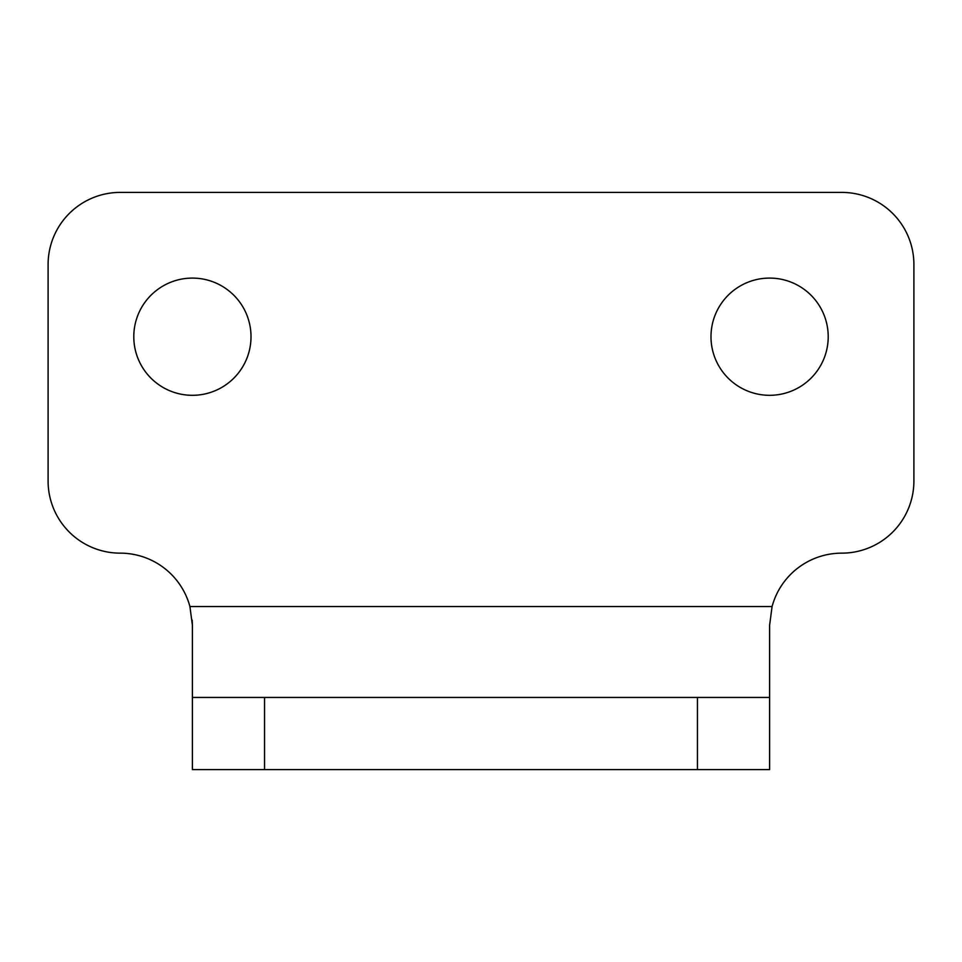 <?xml version="1.0" encoding="UTF-8"?>
<svg xmlns="http://www.w3.org/2000/svg" width="962" height="962" viewBox="0 0 962 962"><rect width="100%" height="100%" fill="white"/><g stroke="black" fill="none" stroke-linecap="round" stroke-linejoin="round"><path stroke-width="1.44" d="M192.4 278.09A58.61 58.61 0 0 0 133.79 336.7A58.61 58.61 0 0 0 192.4 395.31A58.61 58.61 0 0 0 251.01 336.7A58.61 58.61 0 0 0 192.4 278.09M769.6 278.09A58.61 58.61 0 0 0 710.99 336.7A58.61 58.61 0 0 0 769.6 395.31A58.61 58.61 0 0 0 828.21 336.7A58.61 58.61 0 0 0 769.6 278.09M189.923 606.541A72.15 72.15 0 0 0 120.25 553.15A72.15 72.15 0 0 1 48.1 481L48.1 264.55A72.15 72.15 0 0 1 120.25 192.4L841.75 192.4A72.15 72.15 0 0 1 913.9 264.55L913.9 481A72.15 72.15 0 0 1 841.75 553.15A72.15 72.15 0 0 0 772.077 606.541L189.923 606.541L192.4 625.3L192.4 697.45L264.55 697.45L264.55 769.6L192.4 769.6L192.4 697.45M769.6 697.45L769.6 769.6L697.45 769.6L697.45 697.45L769.6 697.45L769.6 625.3L772.077 606.541M697.45 697.45L264.55 697.45M697.45 769.6L264.55 769.6M192.4 625.3L192.22 620.177"/></g></svg>
